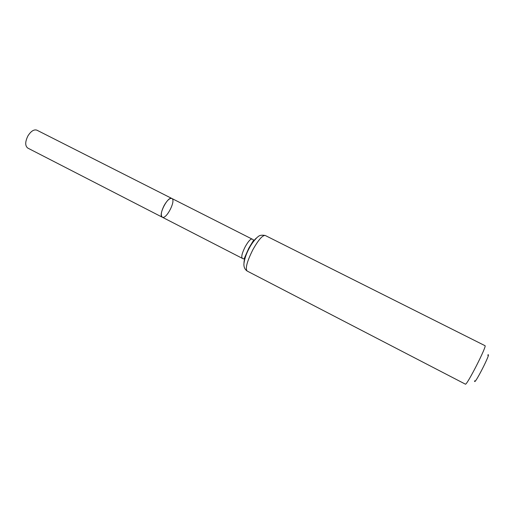 <?xml version="1.0" encoding="UTF-8"?>
<svg xmlns="http://www.w3.org/2000/svg" width="514" height="514" viewBox="0 0 514 514"><rect width="100%" height="100%" fill="white"/><g stroke="black" fill="none" stroke-linecap="round" stroke-linejoin="round"><path stroke-width="0.77" d="M162.308 217.171C157.83 215.52 167.872 195.828 171.843 198.475C169.748 197.974 167.198 200.28 164.184 205.394C161.158 211.505 160.535 215.437 162.308 217.171C166.343 219.741 176.289 200.229 171.843 198.475L36.886 130.17C33.943 129.213 30.949 131.141 27.904 135.953C25.051 141.819 25 145.86 27.762 148.071L243.411 258.902L244.195 258.626L248.763 248.249L253.441 240.501L253.248 239.601L252.04 239.061C250.491 238.849 248.223 241.394 245.236 246.694C242.107 252.952 241.117 256.801 242.261 258.24M474.679 380.771C473.375 387.537 492.431 350.162 487.722 355.187M247.118 271.026L465.363 384.144C466.539 386.213 487.343 345.408 484.978 345.671L265.243 235.483C262.526 235.136 258.401 239.884 252.862 249.727C247.054 261.369 245.139 268.469 247.118 271.026C243.334 268.366 243.867 264.151 243.989 263.174C244.696 258.304 246.463 253.293 249.284 248.146C252.592 241.535 258.259 236.151 258.163 236.665C259.384 235.271 261.742 234.872 265.243 235.483M252.021 243.578L252.361 242.203M244.992 256.653L245.904 255.574M256.968 237.635C254.648 239.241 252.001 242.762 249.02 248.198C245.666 254.7 243.996 259.654 243.996 263.065M252.04 239.061L171.843 198.475"/></g></svg>
